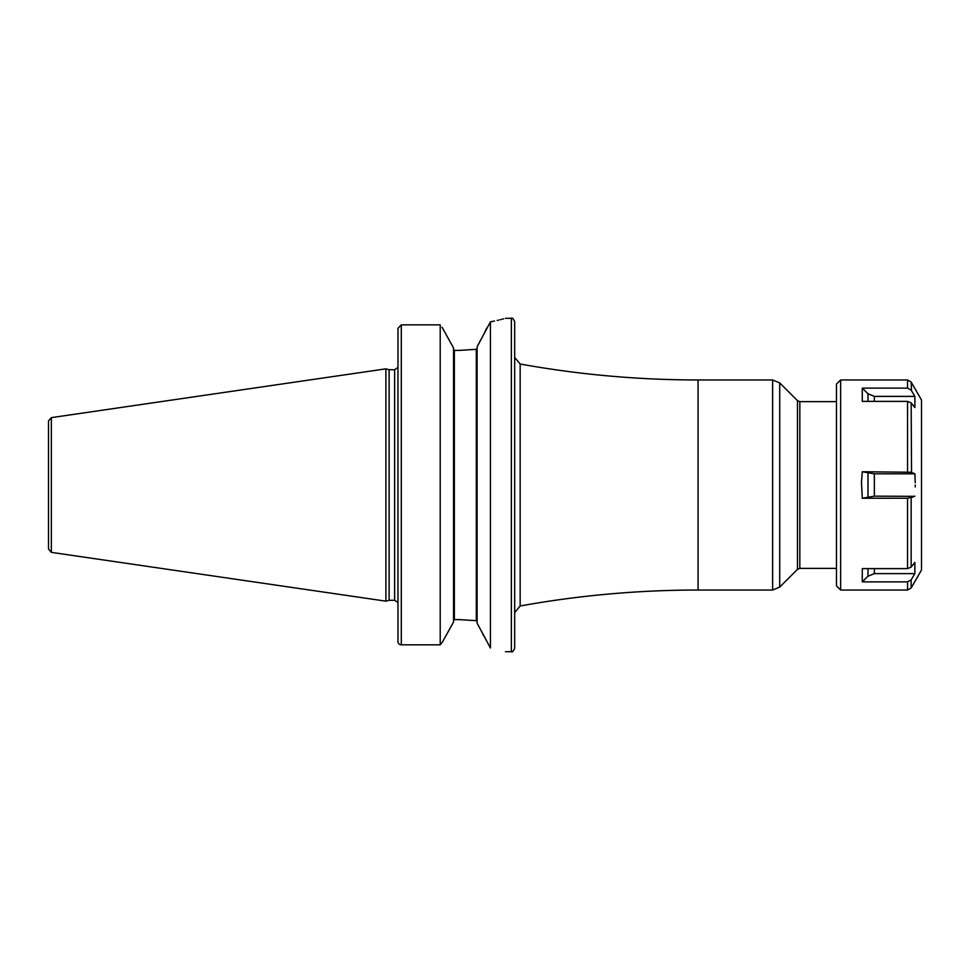 <?xml version="1.0" encoding="UTF-8"?>
<svg xmlns="http://www.w3.org/2000/svg" width="970" height="970" viewBox="0 0 970 970"><rect width="100%" height="100%" fill="white"/><g stroke="black" fill="none" stroke-linecap="round" stroke-linejoin="round"><path stroke-width="1.45" d="M48.5 485L48.5 420.931L51.349 417.633L385.902 368.842L385.902 601.157L51.349 552.366L48.5 549.068L48.5 485M385.902 601.157L389.128 600.297L389.128 369.703L385.902 368.842M397.967 367.618L397.967 641.643L397.967 328.357L401.301 324.853L440.21 324.853L440.21 644.832L442.672 641.643L440.21 644.832L401.301 644.832L440.21 644.832M397.967 641.643A3.334 3.201 0 0 0 401.301 644.832A3.334 3.201 0 0 1 397.967 641.643L397.967 602.382M442.053 327.254L453.536 347.975L453.536 622.025L442.672 641.643M459.149 619.6L476.294 620.679L459.149 619.6L454.36 619.6L453.536 620.473L454.36 619.6L454.36 350.4L453.536 349.527L454.36 350.4L459.149 350.4L476.294 349.321L459.149 350.4M443.702 639.763L453.22 622.594M453.208 347.381L446.333 334.965M440.21 324.853L401.301 324.853L401.301 644.832M490.432 321.846L490.432 647.996L477.119 623.201L477.119 346.799L490.432 321.846C510.426 317.287 510.426 317.287 490.432 321.846L494.518 321.021M497.21 320.427L498.689 320.076M500.108 319.736L501.611 319.348M502.824 319.033L503.769 318.791M486.867 327.908L485.133 331.267M480.611 340.058L478.295 344.544M476.294 349.321L477.119 348.339L476.294 349.321L476.294 620.679L477.119 621.661L476.294 620.679M482.672 633.943L483.545 635.641M490.432 647.996C510.414 652.761 510.414 652.761 490.432 647.996M514.682 485L514.682 648.348C513.178 651.464 512.075 652.58 511.348 651.694L511.348 318.305C512.075 317.42 513.178 318.536 514.682 321.652L514.682 485M862.281 581.867L907.544 581.867L911.157 579.842L914.868 573.609L874.346 573.609L867.98 576.228L862.281 581.867L862.281 568.614L907.544 568.614L911.157 567.111L914.868 562.442L914.868 573.609L911.157 579.842L911.157 587.953L921.5 570.033L921.5 399.967L911.157 382.047L907.544 379.961L907.544 388.133L911.157 390.158L914.868 396.39L911.085 390.037M915.025 476.525L914.868 473.833L911.157 472.257L914.868 473.833L915.231 482.793M911.545 472.426L911.157 402.889L907.544 401.386L862.281 401.386L862.281 388.133L867.98 393.771L874.346 396.39L914.868 396.39L914.868 407.558L911.157 402.889M911.545 390.813L911.157 382.047M862.281 388.133L907.544 388.133M911.157 472.257L862.281 471.747L861.481 482.357L862.281 498.253L907.544 498.253L914.868 496.167L911.157 497.743L911.157 567.111M915.243 485L915.231 486.952M914.492 496.337L874.346 496.167L862.281 498.253M907.544 379.961L840.638 379.961L840.638 590.039L836.467 585.868L836.467 384.132L836.467 401.641L799.838 401.641L799.838 568.359L836.467 568.359M862.281 471.747L874.346 473.833L914.868 473.833M51.349 552.366L51.349 417.633M389.128 369.703L394.632 369.703L394.632 600.297L389.128 600.297M514.682 357.445L520.162 364.017L520.162 605.983L514.682 612.555M698.085 485L698.085 590.039L772.629 590.039L772.629 379.961L698.085 379.961L698.085 485M779.71 382.895L797.473 400.658L797.473 569.341L779.71 587.105L779.71 382.895L772.629 379.961M874.346 401.386L874.346 396.39M867.98 401.386L867.98 393.771M907.544 471.747L907.544 401.386M907.544 568.614L907.544 498.253M911.157 587.953L907.544 590.039L907.544 581.867M874.346 573.609L874.346 568.614M867.98 576.228L867.98 568.614M867.98 496.834L867.98 473.166M874.346 496.167L874.346 473.833M394.632 369.703L397.724 367.618M505.503 318.305L511.348 318.305M397.724 602.382L394.632 600.297M505.503 651.694L511.348 651.694M520.162 605.983C578.993 595.362 638.296 590.051 698.085 590.039M520.162 364.017C578.993 374.638 638.296 379.949 698.085 379.961M779.71 587.105L772.629 590.039M797.473 569.341L799.838 568.359M797.473 400.658L799.838 401.641M840.638 590.039L907.544 590.039M840.638 379.961L836.467 384.132"/></g></svg>
